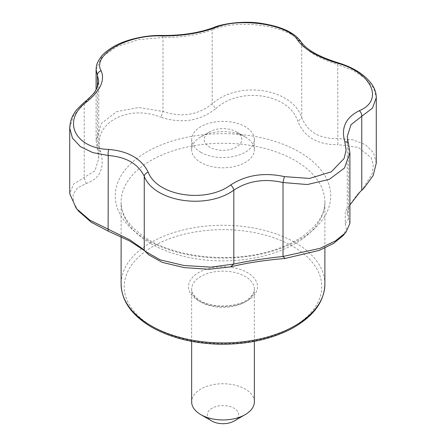 <?xml version="1.0" encoding="UTF-8"?>
<svg xmlns="http://www.w3.org/2000/svg" width="446" height="446" viewBox="0 0 446 446"><rect width="100%" height="100%" fill="white"/><g stroke="black" fill="none" stroke-linecap="round" stroke-linejoin="round"><path stroke-width="0.33" stroke-dasharray="2.23 1.67" d="M349.909 223.385L347.239 213.851L347.239 136.621L348.577 144.688A4.705 3.351 161.9 0 0 348.46 143.829M358.868 193.124L357.029 194.896L345.282 211.214L345.276 223.686L348.577 218.612L348.577 144.688L349.909 152.755M337.694 62.657A4.705 0.775 -73.6 0 1 337.767 64.575L353.221 70.535L365.569 78.585L373.531 87.929L376.279 97.613M376.279 163.136L373.508 152.705L365.447 144.716L353.081 139.877L337.767 138.5C319.882 139.068 307.874 132.133 301.741 117.705C292.431 88.325 238.805 80.035 212.19 103.851C197.935 115.129 181.533 117.666 162.98 111.461L138.851 107.508L116.791 111.572L101.476 123.397L96.091 140.189L98.761 158.441L94.948 170.779L73.523 184.176L69.721 193.586M347.239 213.851L349.909 204.965M213.695 27.535A4.705 2.938 -111 0 0 212.19 29.927C239.357 18.041 291.963 26.18 301.741 43.78C307.863 51.992 319.871 58.928 337.767 64.575L337.862 144.638L358.517 147.47L371.245 157.778L373.296 165.215L372.259 173.505L361.862 190.241L359.916 192.148M162.032 35.485A4.705 1.193 -89 0 1 162.98 37.536C181.55 37.52 197.952 34.983 212.19 29.927L212.19 103.851L215.585 108.824C239.859 86.017 289.565 93.71 297.878 121.552C304.546 137.273 317.875 144.967 337.862 144.638M301.15 41.957A4.705 3.992 -34 0 1 301.741 43.78L301.741 117.705L297.878 121.552M96.091 69.559L101.504 57.378L116.724 46.674L138.667 39.605L162.98 37.536L162.98 111.461L160.961 117.276C181.606 123.888 199.814 121.072 215.585 108.824M69.721 128.074L73.49 115.481L84.238 103.795A4.705 2.436 51.8 0 1 84.79 101.944M78.407 210.936L73.367 202.116L73.183 194.2L77.565 187.855L86.084 183.59L84.238 177.72L84.238 103.795L94.992 92.355L98.761 81.211L98.761 158.441M345.276 223.686L346.43 229.266L343.152 235.533M148.813 254.917L144.855 250.892M86.084 183.59C100.06 178.668 104.938 168.153 100.724 152.053C90.822 124.456 127.21 103.45 160.961 117.276M100.724 152.053L97.423 149.31L97.423 87.076M148.122 254.187L144.259 250.223M234.083 421.052A15.677 9.048 0 0 0 234.083 408.252A15.677 9.048 0 0 0 211.917 408.252A15.677 9.048 0 0 0 211.917 421.052M254.348 401.852A31.348 18.102 0 0 0 223 383.75A31.348 18.102 0 0 0 191.652 401.852M236.302 131.793L236.302 131.793A18.81 10.86 180 0 1 236.302 147.152A18.81 10.86 180 0 1 209.698 147.152A18.81 10.86 180 0 1 209.698 131.793A18.81 10.86 180 0 1 236.302 131.793L245.166 136.916A31.348 18.102 180 0 1 254.348 149.717A31.348 18.102 180 0 1 234.997 166.436A31.348 18.102 180 0 1 200.834 162.511A31.348 18.102 180 0 1 191.652 149.717A31.348 18.102 180 0 1 200.834 136.916A31.348 18.102 180 0 1 245.166 136.916L236.302 131.793M200.834 152.276A31.348 18.102 0 0 0 234.997 156.195A31.348 18.102 0 0 0 254.348 139.475A31.348 18.102 0 0 0 223 121.373A31.348 18.102 0 0 0 191.652 139.475A31.348 18.102 0 0 0 200.834 152.276M153.168 326.979A98.756 57.016 0 0 0 318.388 301.418A98.756 57.016 0 0 0 197.439 231.591A98.756 57.016 0 0 0 153.168 326.979M198.615 300.738A34.487 19.908 0 0 0 256.311 291.812A34.487 19.908 0 0 0 214.074 267.427A34.487 19.908 0 0 0 198.615 300.738M150.954 243.667A101.889 58.827 0 0 0 261.992 256.422A101.889 58.827 0 0 0 324.889 202.071A101.889 58.827 0 0 0 223 143.25A101.889 58.827 0 0 0 121.111 202.071A101.889 58.827 0 0 0 150.954 243.667M146.818 239.864A107.737 62.2 0 0 0 290.775 244.235A107.737 62.2 0 0 0 313.399 162.043A107.737 62.2 0 0 0 155.225 147.526A107.737 62.2 0 0 0 146.818 239.864M324.889 284.102A101.889 58.827 0 0 0 223 225.275A101.889 58.827 0 0 0 121.111 284.102M200.834 302.02A31.348 18.102 0 0 0 234.997 305.945A31.348 18.102 0 0 0 254.348 289.22A31.348 18.102 0 0 0 223 271.123A31.348 18.102 0 0 0 191.652 289.22A31.348 18.102 0 0 0 200.834 302.02M324.889 248.015L324.889 202.071C325.089 213.456 318.232 224.477 304.311 235.137C297.053 240.416 288.306 244.893 278.075 248.573C238.671 263.335 181.288 259.366 149.332 240.082C130.31 228.302 120.905 215.63 121.111 202.071L121.111 236.642M96.091 140.189L96.091 89.707M76.333 208.483L77.933 210.378M143.551 249.47L146.723 252.653M357.04 194.896L359.816 192.109M345.75 232.517L344.384 234.105M254.348 341.357L254.348 289.22C254.571 292.242 252.592 295.464 248.411 298.887C238.292 307.361 212.48 308.459 200.182 300.587C191.211 294.75 191.747 290.675 191.652 289.22L191.652 341.357M209.698 131.793L200.834 136.916M191.652 139.475L191.652 149.717M254.348 139.475L254.348 149.717"/><path stroke-width="0.67" d="M161.513 35.931C127.233 34.493 91.725 54.992 101.147 70.786C105.144 80.352 100.339 90.711 86.73 101.85C61.431 120.275 74.415 148.273 108.824 149.46C128.392 151.177 141.521 158.754 148.217 172.201C157.198 196.067 205.69 203.571 230.677 184.956C246.248 174.96 264.183 172.189 284.487 176.633L309.574 178.428L331.283 171.844L344.1 158.492L346.057 150.285L344.853 141.778C340.856 127.93 345.661 117.571 359.27 110.714C384.569 100.3 371.585 72.297 337.176 63.103C317.608 57.11 304.479 49.528 297.783 40.363C288.802 24.508 240.31 17.004 215.323 27.607C199.752 33.322 181.817 36.098 161.513 35.931A4.705 1.193 -89 0 1 162.032 35.485C146.009 34.989 124.891 39.543 112.42 47.337C106.561 51.134 102.864 54.183 101.32 56.48C95.739 64.185 96.464 66.186 96.091 69.565M359.27 110.714A4.705 3.161 65 0 1 361.762 116.278L351.008 124.702L347.239 136.621L348.46 143.829A4.705 3.351 161.9 0 0 344.853 141.778M348.46 143.829L349.909 152.749L344.496 168.014L329.276 179.37L307.333 184.538L283.02 182.537A4.705 0.474 -76.4 0 1 284.487 176.633M376.279 97.618L372.51 108.11L361.762 116.278L361.762 190.202L364.265 187.794L373.157 175.585L376.279 163.136L376.279 97.618C376.268 93.041 374.791 88.62 371.858 84.355C364.884 74.666 353.494 67.435 337.694 62.657C318.739 56.614 306.558 49.718 301.15 41.957C294.862 32.675 281.42 26.459 260.821 23.298C243.293 20.483 221.322 23.967 213.695 27.535C198.883 32.971 181.661 35.624 162.032 35.485M337.176 63.103A4.705 0.775 -73.6 0 1 337.694 62.657M349.909 204.965L359.838 192.12L361.762 190.202L358.868 193.124M69.721 128.074L69.721 193.586L76.288 208.516L89.785 220.146L129.836 239.825L143.512 249.476L145.301 251.36L160.276 259.89L184.02 265.504L210.729 267.148L233.81 264.077C248.065 261.01 264.467 258.474 283.02 256.461L320.172 248.305L335.498 240.862L345.817 232.572L349.909 223.385L349.909 152.766M343.152 235.533L333.536 243.432L319.319 250.368L285.039 258.468L283.02 256.461L283.02 182.537C264.45 178.305 248.048 180.847 233.81 190.152C206.643 209.994 154.037 201.848 144.259 176.298C138.137 163.838 126.129 156.903 108.233 155.498A4.705 1.494 -86.2 0 1 108.824 149.46M285.039 258.468C264.394 260.213 246.186 263.029 230.415 266.914L233.81 264.077L233.81 190.152A4.705 2.219 -124.2 0 0 230.677 184.956M144.259 250.223L144.259 176.298A4.705 3.273 -24.3 0 1 148.217 172.201M215.323 27.607A4.705 2.938 -111 0 0 213.695 27.535M297.783 40.363A4.705 3.992 -34 0 1 301.15 41.957M101.147 70.786A4.705 4.075 154.2 0 0 97.423 75.385L96.091 69.559L96.091 89.707M97.423 87.076L97.423 75.385L98.761 81.205L97.245 87.483L95.254 91.051C94.468 92.941 90.984 96.57 84.79 101.944A4.705 2.436 51.8 0 1 86.73 101.85M144.855 250.892L129.63 240.957L108.138 231.1L108.233 155.498L92.779 152.604L80.431 146.639L72.469 138.176L69.721 128.069C70.1 122.26 71.444 117.644 73.741 114.215C74.906 111.45 78.585 107.358 84.79 101.944M230.415 266.914L209.107 269.284L184.265 267.617L162.344 262.399L148.813 254.917M108.138 231.1L91.285 222.275L78.407 210.936M191.652 341.357L191.652 401.852A31.348 18.102 0 0 0 200.834 414.652L211.917 421.052A15.677 9.048 0 0 0 234.083 421.052L245.166 414.652A31.348 18.102 0 0 0 254.348 401.852L254.348 341.357M211.917 421.052L200.834 414.652A31.348 18.102 0 0 0 245.166 414.652M150.954 325.697A101.889 58.827 0 0 0 261.992 338.447A101.889 58.827 0 0 0 324.889 284.102C324.309 302.031 313.07 316.967 291.177 328.914C270.393 339.584 246.186 344.674 218.551 344.195C192.633 343.353 170.316 337.667 151.601 327.13C131.754 315.367 121.585 301.022 121.111 284.102A101.889 58.827 0 0 0 150.954 325.697M121.111 236.642L121.111 284.102M324.889 248.015L324.889 284.102M77.933 210.378L78.814 211.415M361.873 190.247L364.276 187.805M145.29 251.371L148.791 254.917M344.384 234.105L342.929 235.795"/></g></svg>
